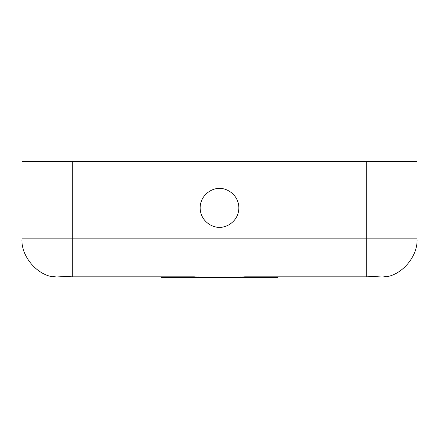 <?xml version="1.0" encoding="UTF-8"?>
<svg xmlns="http://www.w3.org/2000/svg" width="439" height="439" viewBox="0 0 439 439"><rect width="100%" height="100%" fill="white"/><g stroke="black" fill="none" stroke-linecap="round" stroke-linejoin="round"><path stroke-width="0.66" d="M277.602 276.822L277.602 277.602L277.602 276.822M240.484 276.976L240.484 277.602L277.602 277.602L233.06 277.602L240.484 277.602L240.484 276.976M219.5 227.248C225.163 228.028 238.602 222.216 238.865 207.877C238.602 193.544 225.163 187.733 219.5 188.512C213.837 187.733 200.398 193.544 200.135 207.877C200.398 222.216 213.837 228.028 219.5 227.248C213.837 228.028 200.398 222.216 200.135 207.877C200.398 193.544 213.837 187.733 219.5 188.512C225.163 187.733 238.602 193.544 238.865 207.877C238.602 222.216 225.163 228.028 219.5 227.248M233.724 277.602L205.276 277.602L233.724 277.602L244.677 276.822L366.697 276.822L374.44 276.488C381.502 275.879 385.371 275.879 386.062 276.488L386.062 276.822C402.733 274.49 418.098 255.668 417.05 238.865L417.05 161.398L366.697 161.398L417.05 161.398L417.05 238.865L366.697 238.865L417.05 238.865C418.098 255.668 402.733 274.49 386.062 276.822L386.062 276.488C385.371 275.879 381.502 275.879 374.44 276.488L366.697 276.822L366.697 238.865L366.697 276.822L374.44 276.488L366.697 276.822L244.677 276.822L233.724 277.602M205.94 277.602L198.516 277.602L205.94 277.602M21.95 161.398L366.697 161.398L366.697 238.865L366.697 161.398L21.95 161.398L21.95 238.865L21.95 161.398M386.062 276.471L382.824 276.021M56.417 276.021L52.938 276.488L52.938 276.822L52.938 276.488C53.635 275.879 57.509 275.879 64.56 276.488L72.303 276.822L72.303 238.865L21.95 238.865C20.902 255.668 36.267 274.49 52.938 276.822C36.267 274.49 20.902 255.668 21.95 238.865L72.303 238.865L72.303 276.822L56.384 276.021M72.303 238.865L72.303 161.398L72.303 238.865L366.697 238.865L72.303 238.865M72.303 276.822L194.323 276.822L205.276 277.602L194.323 276.822L72.303 276.822M198.516 276.976L198.516 277.602L161.398 277.602L198.516 277.602L198.516 276.976M161.398 276.822L161.398 277.602"/></g></svg>
